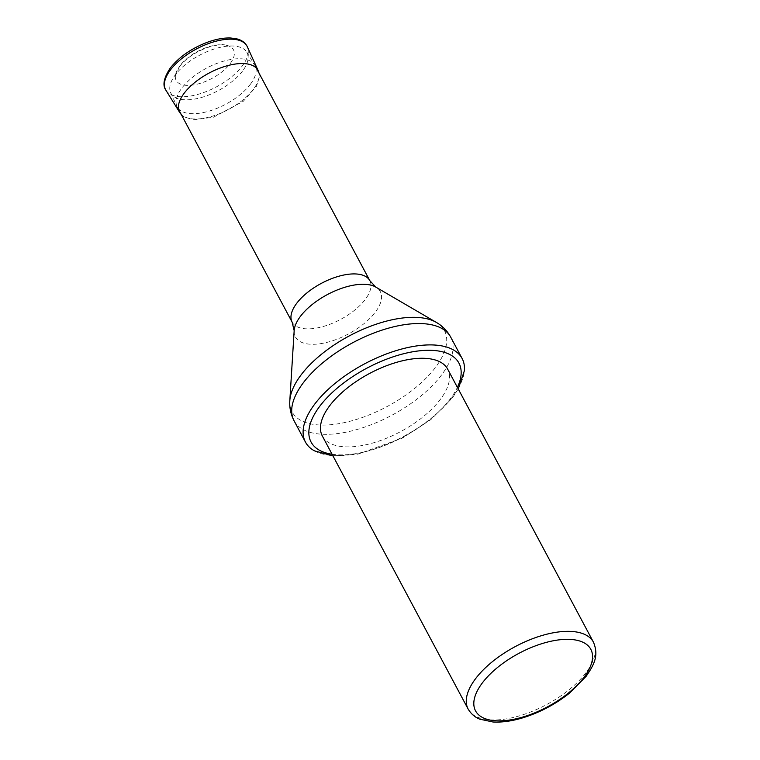 <?xml version="1.0" encoding="UTF-8"?>
<svg xmlns="http://www.w3.org/2000/svg" width="760" height="760" viewBox="0 0 760 760"><rect width="100%" height="100%" fill="white"/><g stroke="black" fill="none" stroke-linecap="round" stroke-linejoin="round"><path stroke-width="0.57" stroke-dasharray="3.8 2.85" d="M250.306 84.37A44.032 20.434 151.9 0 0 254.933 65.474A44.032 20.434 151.9 0 0 254.648 64.989A44.032 20.434 151.9 0 0 206.464 68.191A44.032 20.434 151.9 0 0 176.985 106.457A44.032 20.434 151.9 0 0 177.241 106.96A44.032 20.434 151.9 0 0 210.064 110.827A44.032 20.434 151.9 0 0 250.306 84.37M242.497 71.088A43.139 20.017 -28.1 0 1 202.54 97.166A43.139 20.017 -28.1 0 1 170.667 92.73A43.139 20.017 -28.1 0 1 199.538 55.242A43.139 20.017 -28.1 0 1 246.753 52.098A43.139 20.017 -28.1 0 1 242.497 71.088M322.354 436.041A71.031 32.955 151.9 0 0 375.288 442.272A71.031 32.955 151.9 0 0 440.202 399.599A71.031 32.955 151.9 0 0 447.659 369.132M314.45 450.851A88.787 41.201 151.9 0 0 452.779 396.558A88.787 41.201 151.9 0 0 464.36 370.804M179.597 66.5A32.471 15.067 -28.1 0 1 179.949 66.044A32.471 15.067 -28.1 0 1 230.185 46.645A32.471 15.067 -28.1 0 1 211.926 78.432A32.471 15.067 -28.1 0 1 175.361 75.924A32.471 15.067 -28.1 0 1 179.597 66.5M332.072 454.252A83.809 38.893 151.9 0 0 450.138 399.057A83.809 38.893 151.9 0 0 457.387 387.344M294.063 420.755A88.787 41.201 151.9 0 0 360.231 428.545A88.787 41.201 151.9 0 0 441.38 375.202A88.787 41.201 151.9 0 0 450.699 337.117M289.826 400.577A86.346 40.062 151.9 0 0 345.781 422.303A86.346 40.062 151.9 0 0 435.347 367.565A86.346 40.062 151.9 0 0 436.287 322.373M294.167 330.657A48.108 22.325 151.9 0 0 325.346 342.76A48.108 22.325 151.9 0 0 375.24 312.265A48.108 22.325 151.9 0 0 375.772 287.09M292.125 322.126A44.032 20.434 151.9 0 0 324.947 325.992A44.032 20.434 151.9 0 0 365.19 299.535A44.032 20.434 151.9 0 0 369.816 280.649M593.465 642.2A71.031 32.955 -28.1 0 1 586.008 672.667A71.031 32.955 -28.1 0 1 521.094 715.341A71.031 32.955 -28.1 0 1 468.16 709.108M165.936 90.269A46.17 21.422 151.9 0 0 216.429 86.859A46.17 21.422 151.9 0 0 247.351 46.797M179.882 112.746A44.45 20.625 151.9 0 0 228.494 109.468A44.45 20.625 151.9 0 0 258.267 70.889M170.667 92.73L176.985 106.457M246.753 52.098L254.648 64.989M458.261 388.987L452.295 398.05L430.92 419.548L402.477 438.064L357.884 454.176L332.956 455.895M256.3 68.048L254.933 65.474M178.609 109.535L177.241 106.96M181.345 114.655L184.043 116.859L193.61 119.795L213.389 117.249L243.295 101.298L256.471 86.26L259.369 76.722L259.036 73.169M175.361 75.924L179.825 65.778C186.931 57.038 196.697 50.645 209.142 46.607C221.73 43.301 226.489 44.802 230.185 46.645"/><path stroke-width="1.14" d="M447.659 369.132A71.031 32.955 151.9 0 0 369.483 373.512A71.031 32.955 151.9 0 0 322.354 436.041L468.16 709.108A71.031 32.955 -28.1 0 1 515.289 646.579A71.031 32.955 -28.1 0 1 593.465 642.2L447.659 369.132M458.261 388.987L464.36 370.804A88.787 41.201 151.9 0 0 462.099 358.473A88.787 41.201 151.9 0 0 364.382 363.954A88.787 41.201 151.9 0 0 305.463 442.111A88.787 41.201 151.9 0 0 314.45 450.851L332.956 455.895M583.965 677.35A65.341 30.324 151.9 0 0 534.461 646.237A65.341 30.324 151.9 0 0 481.127 716.699A65.341 30.324 151.9 0 0 583.965 677.35M457.387 387.344A83.809 38.893 151.9 0 0 419.32 350.835A83.809 38.893 151.9 0 0 322.915 402.306A83.809 38.893 151.9 0 0 332.072 454.252M462.099 358.473L450.699 337.117A88.787 41.201 151.9 0 0 352.972 342.599A88.787 41.201 151.9 0 0 294.063 420.755L305.463 442.111M375.772 287.09A48.108 22.325 151.9 0 0 327.341 294.595A48.108 22.325 151.9 0 0 294.167 330.657L292.125 322.126A44.032 20.434 151.9 0 1 321.347 283.366A44.032 20.434 151.9 0 1 369.816 280.649L375.772 287.09L436.287 322.373A86.346 40.062 151.9 0 0 349.381 335.853A86.346 40.062 151.9 0 0 289.826 400.577C289.351 407.654 290.767 414.38 294.063 420.755M170.458 69.91A46.17 21.422 151.9 0 0 165.936 90.269C162.298 85.32 163.77 77.862 170.364 67.915C179.227 56.848 191.615 48.279 207.518 42.209C216.02 39.14 223.744 37.734 230.698 38L236.398 38.77C241.68 39.995 245.337 42.674 247.351 46.797A46.17 21.422 151.9 0 0 213.275 41.98A46.17 21.422 151.9 0 0 170.458 69.91M247.351 46.797L258.267 70.889A44.45 20.625 151.9 0 0 225.511 66.234A44.45 20.625 151.9 0 0 184.291 93.072A44.45 20.625 151.9 0 0 184.233 93.138A44.45 20.625 151.9 0 0 179.882 112.746L181.345 114.655M436.287 322.373C442.434 325.916 447.231 330.828 450.699 337.117M294.167 330.657L289.826 400.577M369.816 280.649L256.3 68.048M292.125 322.126L178.609 109.535M468.16 709.108C472.758 716.661 478.515 718.608 479.835 719.178L492.993 722C501.894 722.503 511.746 721.135 522.567 717.896C539.781 712.576 555.475 704.283 569.649 692.996L586.121 676.333C593.769 665.076 599.174 656.07 593.465 642.2M165.936 90.269L179.882 112.746M259.036 73.169L258.267 70.889"/></g></svg>
